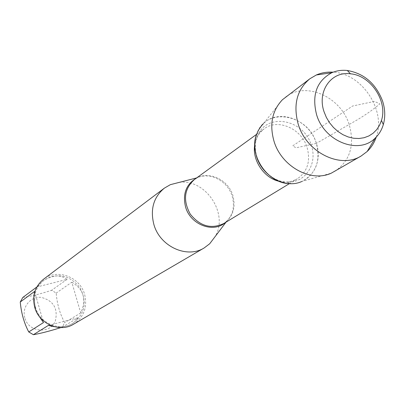<?xml version="1.0" encoding="UTF-8"?>
<svg xmlns="http://www.w3.org/2000/svg" width="405" height="405" viewBox="0 0 405 405"><rect width="100%" height="100%" fill="white"/><g stroke="black" fill="none" stroke-linecap="round" stroke-linejoin="round"><path stroke-width="0.3" stroke-dasharray="2.02 1.52" d="M179.218 182.387C205.578 178.605 228.876 213.612 215.212 236.464M254.77 144.641C255.96 137.897 259.089 132.627 264.161 128.841C260.197 132.172 257.863 134.936 257.17 137.138L256.684 134.126C265.477 106.505 308.225 113.699 316.345 143.375C323.489 163.655 309.643 185.1 289.636 183.637L287.044 182.022C305.193 183.369 317.814 163.914 311.339 145.486C303.973 118.523 265.128 112.064 257.17 137.138C249.475 155.768 266.885 181.931 287.044 182.022C289.342 182.23 292.795 181.151 297.397 178.777C291.944 181.992 285.879 182.847 279.197 181.344M73.492 324.248C83.865 317.201 87.591 307.309 84.66 294.572C80.155 276.964 57.166 268.237 43.532 279.237M24.826 317.748C21.642 307.081 30.613 296.121 41.29 297.386C53.419 300.687 58.128 308.448 55.404 320.669C50.584 334.57 28.33 332.581 24.826 317.748M37.219 286.7L43.213 280.832C51.886 274.818 59.839 274.322 67.083 279.354L36.825 286.993M67.083 279.354L51.622 290.304L56.184 293.058C57.075 304.115 59.91 313.961 64.689 322.593L62.223 327.164L60.866 327.589M22.796 297.462C30.684 296.374 40.287 293.99 51.622 290.304M71.817 282.229C83.81 289.297 86.781 299.538 80.727 312.943L71.817 282.229L56.184 293.058M80.727 312.943L64.689 322.593M48.311 325.453L78.19 317.692L75.71 321.043L72.186 323.752C67.281 326.536 61.322 327.518 54.31 326.703M62.223 327.164L78.19 317.692M38.343 315.11L35.194 307.289L33.853 296.085M34.587 291.438L43.487 322.572M35.422 307.132C39.487 323.139 59.535 331.806 72.687 323.458C85.05 313.986 87.445 302.008 79.871 287.525C69.432 274.949 57.459 272.535 43.953 280.28C35.691 287.15 32.845 296.095 35.422 307.132M282.472 99.696L263.361 123.733C278.569 107.846 309.577 119.642 316.345 143.375C320.826 161.089 315.976 173.796 301.801 181.486L331.351 173.132M334.839 171.371C350.016 160.856 354.836 145.39 349.307 124.973C341.025 96.754 305.537 80.904 285.449 97.159M376.27 137.032C386.324 110.226 361.726 73.264 333.118 72.196M316.345 143.375L296.055 147.8L292.673 145.891L352.573 106.024L374.524 101.397L379.768 103.882C374.301 108.732 367.016 113.921 357.914 119.46L316.345 143.375M195.868 178.478L197.468 177.704C210.296 171.735 227.929 181.227 232.192 196.202C234.925 206.196 233.057 214.604 226.577 221.434L225.241 222.618M226.061 222.122L226.577 221.434L223.697 223.56C232.905 217.04 235.978 207.74 232.915 195.666C228.248 178.853 206.899 169.781 194.4 179.547L197.468 177.704L196.638 177.916M256.608 134.328L264.161 128.841C277.876 118.108 301.669 128.674 307.127 147.607C310.736 161.205 307.491 171.593 297.397 178.777L289.418 183.627M43.953 280.28L43.213 280.832M72.687 323.458L72.186 323.752"/><path stroke-width="0.61" d="M215.212 236.464L209.694 243.759L204.166 247.946C186.938 258.891 159.818 246.422 153.859 224.416C150.073 209.279 153.576 197.189 164.364 188.143L170.358 184.665L179.218 182.387M289.636 183.637C267.411 183.551 248.179 154.654 256.684 134.126M164.364 188.143L43.532 279.237C34.962 286.396 32.01 295.716 34.693 307.187C38.926 323.858 59.778 332.9 73.492 324.248L204.166 247.946M54.31 326.703L48.311 325.453L33.387 334.707L28.745 331.948C24.128 323.155 21.298 313.181 20.25 302.029L22.796 297.462L36.825 286.993M60.866 327.589C49.942 331.027 40.778 333.401 33.387 334.707M28.745 331.948L43.487 322.572L38.343 315.11M33.853 296.085L34.587 291.438L20.25 302.029M301.801 181.486C285.586 189.115 262.268 176.372 256.517 156.426C252.887 143.259 255.17 132.359 263.361 123.733M333.118 72.196C327.154 71.781 321.565 72.708 316.34 74.976L309.845 78.778L282.472 99.696C272.15 110.535 269.31 124.335 273.967 141.092C281.359 166.495 310.994 182.782 331.351 173.132L361.214 155.96L367.229 151.435C371.334 147.491 374.347 142.692 376.27 137.032M324.081 111.846L326.389 117.47L329.543 122.73L333.442 127.448L337.947 131.478L342.924 134.683L348.204 136.961L353.611 138.252L358.972 138.505L364.12 137.725L368.889 135.938L373.126 133.21L376.706 129.635L379.515 125.327L381.475 120.422C387.823 101.189 370.641 75.37 350.452 73.806C331.295 70.991 316.847 91.267 324.081 111.846M382.548 100.992C385.185 109.178 385.444 117.04 383.322 124.578C381.743 129.914 379.05 134.399 375.258 138.039C358.987 155.08 324.365 141.664 316.589 114.686C311.622 94.937 316.695 80.959 331.796 72.738C336.616 70.647 341.795 69.898 347.328 70.495C364.09 73.437 375.83 83.602 382.548 100.992M309.845 78.778C296.86 89.733 292.987 104.885 298.232 124.244C306.438 152.427 340.509 169.234 361.214 155.96M225.241 222.618C213.065 233.407 190.34 224.588 185.566 206.955C182.523 194.228 185.956 184.736 195.868 178.478M256.608 134.328L194.4 179.547C184.184 188.841 182.792 200.353 190.228 214.073C200.019 226.233 211.172 229.392 223.697 223.56L289.418 183.627M279.197 181.344C263.944 178.094 251.875 159.965 254.77 144.641M196.638 177.916L170.358 184.665M226.061 222.122L209.694 243.759M350.452 73.806L347.328 70.495M381.475 120.422L383.322 124.578M331.796 72.738L316.34 74.976M375.258 138.039L367.229 151.435"/></g></svg>
